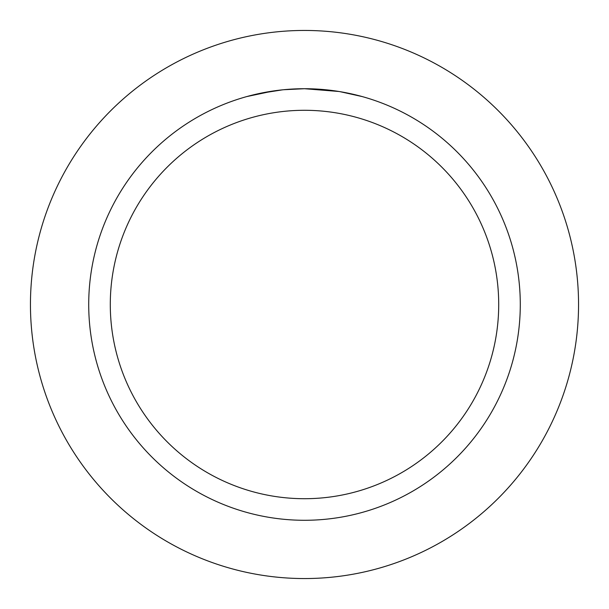<?xml version="1.0" encoding="UTF-8"?>
<svg xmlns="http://www.w3.org/2000/svg" width="609" height="609" viewBox="0 0 609 609"><rect width="100%" height="100%" fill="white"/><g stroke="black" fill="none" stroke-linecap="round" stroke-linejoin="round"><path stroke-width="0.91" d="M304.5 30.45A274.05 274.05 0 0 1 578.55 304.5A274.05 274.05 0 0 1 304.5 578.55A274.05 274.05 0 0 1 30.45 304.5A274.05 274.05 0 0 1 304.5 30.45A274.05 274.05 0 0 1 578.55 304.5A274.05 274.05 0 0 1 304.5 578.55A274.05 274.05 0 0 1 30.45 304.5A274.05 274.05 0 0 1 304.5 30.45M308.39 88.747L311.07 88.815M328.411 90.041L329.233 90.132M339 91.487L304.5 88.716A215.784 215.784 0 0 1 520.284 304.5A215.784 215.784 0 0 1 304.5 520.284A215.784 215.784 0 0 1 88.716 304.5A215.784 215.784 0 0 1 304.5 88.716L283.512 89.736M339.913 91.639L362.21 96.572M304.5 110.29A194.21 194.21 0 0 1 498.71 304.5A194.21 194.21 0 0 1 304.5 498.71A194.21 194.21 0 0 1 110.29 304.5A194.21 194.21 0 0 1 304.5 110.29M282.599 89.828L259.83 93.39M290.265 89.18L293.348 89.005M246.797 96.572L273.456 90.954M275.268 90.703L280.231 90.079M285.568 89.546L288.658 89.295M289.45 89.241L290.66 89.158M292.503 89.043L295.753 88.891M300.572 88.747L304.5 88.716"/></g></svg>
